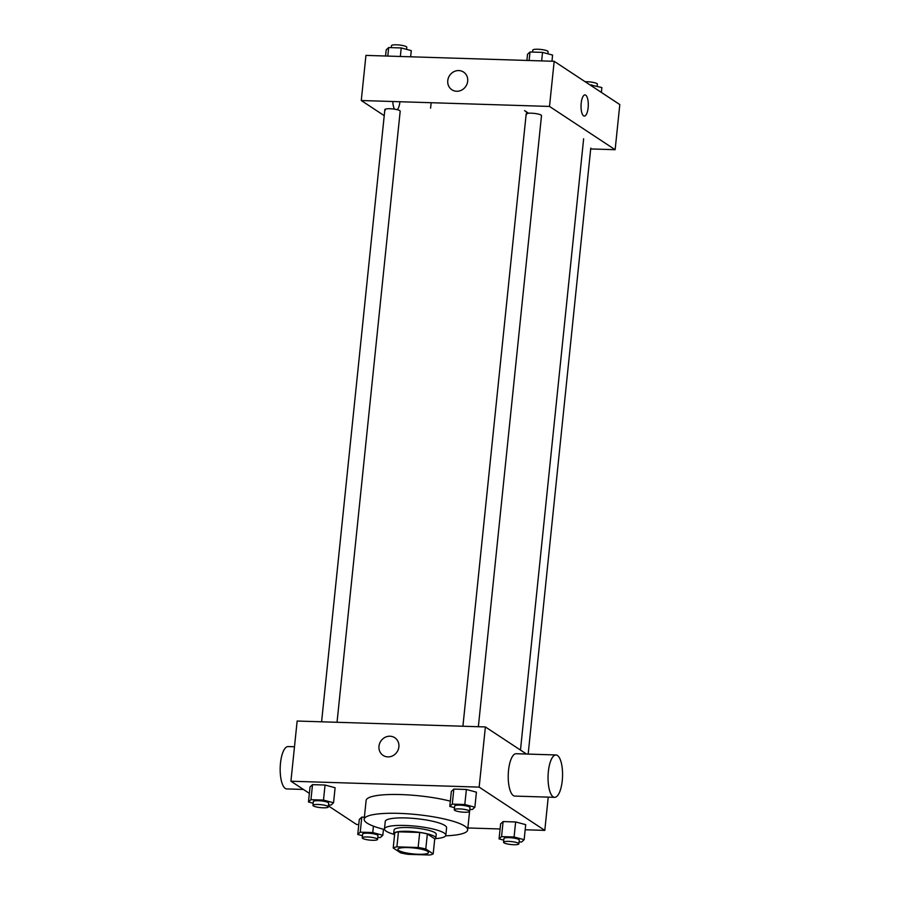 <?xml version="1.0" encoding="UTF-8"?>
<svg xmlns="http://www.w3.org/2000/svg" width="900" height="900" viewBox="0 0 900 900"><rect width="100%" height="100%" fill="white"/><g stroke="black" fill="none" stroke-linecap="round" stroke-linejoin="round"><path stroke-width="1.35" d="M398.723 850.466A15.412 2.981 5.9 0 1 397.868 849.341A15.412 2.981 5.9 0 1 413.505 847.957A15.412 2.981 5.9 0 1 428.535 852.502A15.412 2.981 5.9 0 1 415.609 854.123A15.412 2.981 5.9 0 1 398.723 850.466M408.262 854.336L429.502 855A20.7 3.994 5.9 0 0 433.192 853.875L425.79 848.992A20.7 3.994 5.9 0 0 418.14 847.508L396.9 846.844A20.7 3.994 5.9 0 0 393.21 847.969L400.613 852.851A20.7 3.994 5.9 0 0 408.262 854.336M418.14 847.508L419.692 832.466L398.452 831.803L396.9 846.844M398.452 831.803A20.7 3.994 5.9 0 0 394.762 832.928L393.21 847.969M419.692 832.466A20.7 3.994 5.9 0 1 427.343 833.951L425.79 848.992M433.192 853.875L434.745 838.834L427.343 833.951M434.711 839.194A21.195 4.095 -174.1 0 0 435.836 838.058A21.195 4.095 -174.1 0 0 407.812 831.308A21.195 4.095 -174.1 0 0 393.671 833.704A21.195 4.095 -174.1 0 0 394.549 835.043M393.671 833.704L394.065 829.935A21.195 4.095 5.9 0 1 408.206 827.539A21.195 4.095 5.9 0 1 436.23 834.3L435.836 838.058M435.566 838.62A30.825 5.951 -174.1 0 0 445.804 835.29A30.825 5.951 -174.1 0 0 405.045 825.457A30.825 5.951 -174.1 0 0 384.48 828.945A30.825 5.951 -174.1 0 0 393.829 834.3M445.804 835.29L446.591 827.764A30.825 5.951 -174.1 0 0 405.821 817.942A30.825 5.951 -174.1 0 0 385.256 821.43L384.48 828.945M445.624 835.819A52.02 10.046 -174.1 0 0 467.662 829.946A52.02 10.046 -174.1 0 0 398.88 813.364A52.02 10.046 -174.1 0 0 364.174 819.248A52.02 10.046 -174.1 0 0 384.559 829.519M364.174 819.248L366.12 800.449A52.02 10.046 5.9 0 1 400.826 794.565A52.02 10.046 5.9 0 1 450.338 801.158M469.811 809.426L472.387 809.505L474.874 807.21L476.426 792.169L466.369 789.469L453.836 789.075L451.35 791.381L449.798 806.423L454.5 807.683M519.086 841.905L521.663 841.995L524.149 839.689L525.701 824.648L515.644 821.959L503.111 821.565L500.625 823.86L499.072 838.901L503.775 840.161M525.173 829.766L544.804 830.385L479.16 787.117L290.925 781.211L309.364 793.361M328.399 805.905L356.569 824.479L358.774 824.546M467.876 827.966L500.096 828.979M328.489 804.994L331.065 805.072L333.551 802.766L335.104 787.725L325.046 785.036L312.514 784.643L310.027 786.938L308.475 801.979L313.178 803.239M377.764 837.472L380.351 837.551L382.826 835.256L372.769 832.556L360.236 832.163L361.789 817.121L364.387 817.211L361.789 817.121L359.303 819.428L357.75 834.469L362.452 835.729M526.5 754.043L485.381 726.941L297.146 721.035L290.925 781.211M485.381 726.941L479.16 787.117M383.108 755.404A10.598 9.742 123.4 0 1 378.979 746.246A10.598 9.742 123.4 0 1 394.762 737.707A10.598 9.742 123.4 0 1 397.069 751.916A10.598 9.742 123.4 0 1 383.108 755.404A10.598 9.742 123.4 0 1 378.979 746.246A10.598 9.742 123.4 0 1 394.762 737.707M548.235 797.13L544.804 830.385M554.636 797.332L514.811 796.084A21.195 7.234 -88.2 0 1 513.349 795.589A21.195 7.234 -88.2 0 1 508.354 772.492A21.195 7.234 -88.2 0 1 516.15 753.716L555.964 754.965A21.195 7.234 -88.2 0 1 562.534 776.374A21.195 7.234 -88.2 0 1 554.636 797.332A21.195 7.234 -88.2 0 1 553.163 796.837A21.195 7.234 -88.2 0 1 548.179 773.741A21.195 7.234 -88.2 0 1 555.964 754.965M294.491 746.764L288.09 746.561A21.195 7.234 91.8 0 0 280.192 767.52A21.195 7.234 91.8 0 0 286.762 788.929L303.435 789.446M526.601 114.626A7.706 1.485 5.9 0 1 532.631 113.254A7.706 1.485 5.9 0 1 541.507 115.639L478.361 726.727M385.279 110.183A7.706 1.485 5.9 0 1 391.32 108.81A7.706 1.485 5.9 0 1 400.185 111.206L337.039 722.284M590.704 148.928L615.139 149.704L549.506 106.436L361.271 100.519L384.233 115.661M615.139 149.704L619.808 104.569L554.175 61.301L549.506 106.436M554.175 61.301L365.94 55.395L361.271 100.519M451.89 89.764A10.598 9.742 123.4 0 1 447.772 80.606A10.598 9.742 123.4 0 1 463.556 72.067A10.598 9.742 123.4 0 1 465.863 86.276A10.598 9.742 123.4 0 1 451.89 89.764A10.598 9.742 123.4 0 1 447.761 80.606A10.598 9.742 123.4 0 1 463.556 72.067M431.156 102.712L430.594 108.18M583.582 115.841A10.598 3.623 -88.2 0 1 581.096 104.299A10.598 3.623 -88.2 0 1 584.989 94.905A10.598 3.623 -88.2 0 1 588.274 105.615A10.598 3.623 -88.2 0 1 584.325 116.089A10.598 3.623 -88.2 0 1 583.582 115.841M392.805 101.509A10.598 3.623 91.8 0 0 394.616 109.181A10.598 3.623 91.8 0 1 392.816 101.509M397.226 109.699A10.598 3.623 91.8 0 0 399.915 101.734M584.989 94.905A10.598 3.623 -88.2 0 1 588.274 105.615A10.598 3.623 -88.2 0 1 584.325 116.089M527.4 113.4A11.992 11.036 -56.6 0 0 524.565 110.61L528.559 113.242M601.369 92.419L601.875 87.559L589.815 84.802M591.817 84.859L591.694 86.04M585.18 81.742A7.706 1.485 5.9 0 1 593.246 82.418A7.706 1.485 5.9 0 1 597.386 84.195L597.173 86.299M410.636 56.801L411.277 50.636L401.22 47.947L388.676 47.554L386.201 49.849L385.56 56.014M401.22 47.947L400.343 56.475M388.676 47.554L387.799 56.081M391.264 47.633L391.466 45.686A7.706 1.485 5.9 0 1 399.285 45A7.706 1.485 5.9 0 1 406.789 47.273L406.575 49.376M551.959 61.234L552.6 55.069L542.543 52.38L529.999 51.986L527.524 54.281L526.882 60.446M542.543 52.38L541.665 60.907M529.999 51.986L529.121 60.514M532.586 52.065L532.778 50.119A7.706 1.485 5.9 0 1 540.596 49.432A7.706 1.485 5.9 0 1 548.111 51.705L547.898 53.809M360.236 832.163L357.75 834.469M362.239 837.832L362.621 834.064A7.706 1.485 5.9 0 1 370.44 833.377A7.706 1.485 5.9 0 1 377.955 835.65L377.561 839.419A7.706 1.485 5.9 0 1 371.104 840.217A7.706 1.485 5.9 0 1 362.666 838.395A7.706 1.485 5.9 0 1 362.239 837.832A7.706 1.485 5.9 0 1 370.058 837.146A7.706 1.485 5.9 0 1 377.561 839.419M383.456 829.238L382.826 835.256M373.433 826.144L372.769 832.556M361.789 817.121L359.303 819.428M524.149 839.689L514.091 837L501.559 836.606L499.072 838.901M503.561 842.265L503.944 838.508A7.706 1.485 5.9 0 1 511.762 837.81A7.706 1.485 5.9 0 1 519.278 840.094L518.884 843.851A7.706 1.485 5.9 0 1 512.426 844.65A7.706 1.485 5.9 0 1 503.978 842.827A7.706 1.485 5.9 0 1 503.561 842.265A7.706 1.485 5.9 0 1 511.38 841.579A7.706 1.485 5.9 0 1 518.884 843.851M525.701 824.648L515.644 821.959L514.091 837M515.644 821.959L503.111 821.565L501.559 836.606M503.111 821.565L500.625 823.86M333.551 802.766L323.494 800.077L310.961 799.684L308.475 801.979M312.952 805.342L313.346 801.585A7.706 1.485 5.9 0 1 321.165 800.899A7.706 1.485 5.9 0 1 328.68 803.171L328.286 806.929A7.706 1.485 5.9 0 1 321.829 807.739A7.706 1.485 5.9 0 1 313.38 805.916A7.706 1.485 5.9 0 1 312.952 805.342A7.706 1.485 5.9 0 1 320.771 804.656A7.706 1.485 5.9 0 1 328.286 806.929M335.104 787.725L325.046 785.036L323.494 800.077M325.046 785.036L312.514 784.643L310.961 799.684M312.514 784.643L310.027 786.938M474.874 807.21L464.816 804.51L452.272 804.116L449.798 806.423M454.275 809.786L454.669 806.018A7.706 1.485 5.9 0 1 462.488 805.331A7.706 1.485 5.9 0 1 470.002 807.604L469.609 811.361A7.706 1.485 5.9 0 1 463.151 812.171A7.706 1.485 5.9 0 1 454.702 810.349A7.706 1.485 5.9 0 1 454.275 809.786A7.706 1.485 5.9 0 1 462.094 809.089A7.706 1.485 5.9 0 1 469.609 811.361M476.426 792.169L466.369 789.469L464.816 804.51M466.369 789.469L453.836 789.075L452.272 804.116M453.836 789.075L451.35 791.381M469.575 811.474L467.662 829.946M583.639 138.769L520.47 750.071M526.174 114.052L462.915 726.244M384.851 109.62L321.593 721.8M590.783 148.129L528.165 754.099"/></g></svg>
